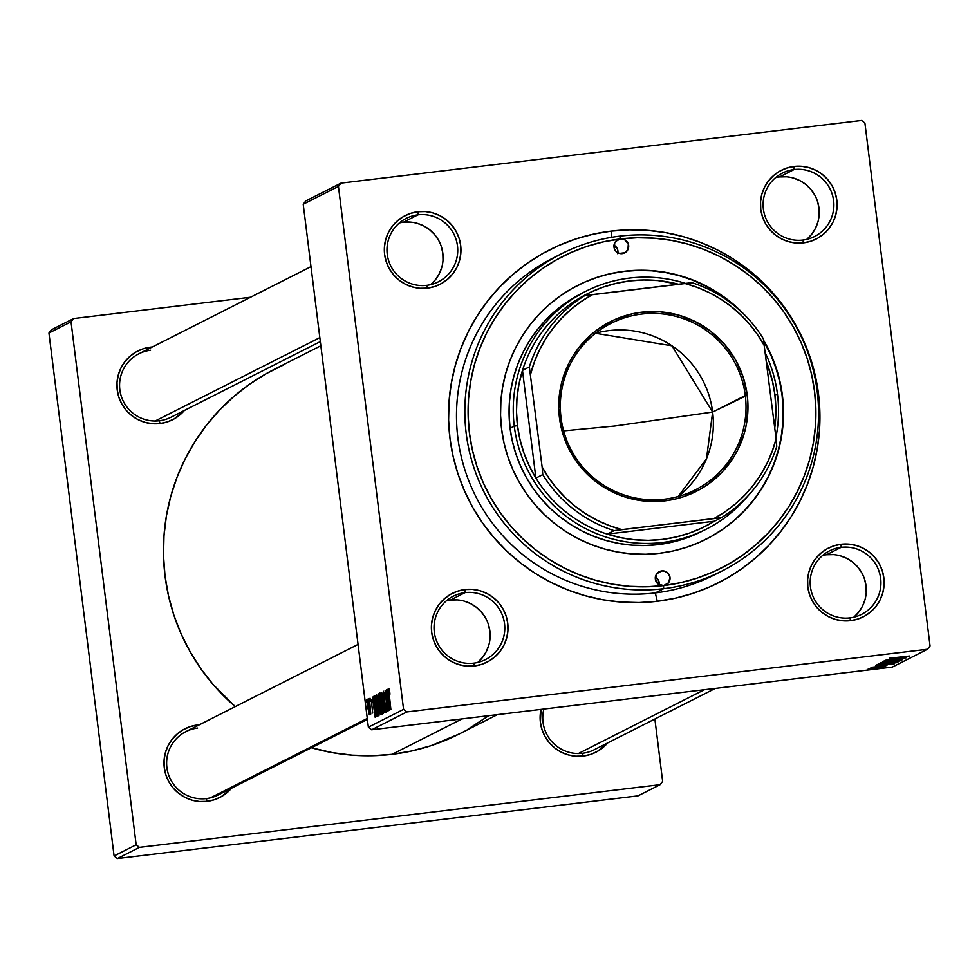 <?xml version="1.0" encoding="UTF-8"?>
<svg xmlns="http://www.w3.org/2000/svg" width="979" height="979" viewBox="0 0 979 979"><rect width="100%" height="100%" fill="white"/><g stroke="black" fill="none" stroke-linecap="round" stroke-linejoin="round"><path stroke-width="1.47" d="M853.859 617.162A35.55 35.33 63.1 0 0 826.533 554.763L841.157 547.359A35.55 35.33 -116.9 0 1 861.606 614.335A35.55 35.33 -116.9 0 1 811.726 592.858A35.55 35.33 -116.9 0 1 841.157 547.359A35.55 35.33 63.1 0 0 810.441 586.837A35.55 35.33 63.1 0 0 849.931 617.871L850.604 620.649A38.511 38.267 -116.9 0 1 807.822 587.033A38.511 38.267 -116.9 0 1 841.083 544.275L841.157 547.359L826.533 554.763A35.55 35.33 63.1 0 0 822.605 555.46M477.715 662.453A35.55 35.33 63.1 0 0 450.389 600.054L465.013 592.638A35.55 35.33 -116.9 0 1 485.474 659.613A35.55 35.33 -116.9 0 1 435.594 638.149A35.55 35.33 -116.9 0 1 465.013 592.638A35.55 35.33 63.1 0 0 434.309 632.128A35.55 35.33 63.1 0 0 473.799 663.15L474.46 665.94A38.511 38.267 -116.9 0 1 431.678 632.324A38.511 38.267 -116.9 0 1 464.952 589.554L465.013 592.638L450.389 600.054A35.55 35.33 63.1 0 0 446.473 600.751M430.662 284.644A35.55 35.33 63.1 0 0 403.336 222.245L417.96 214.829A35.55 35.33 -116.9 0 1 438.408 281.805A35.55 35.33 -116.9 0 1 388.528 260.341A35.55 35.33 -116.9 0 1 417.96 214.829A35.55 35.33 63.1 0 0 387.243 254.32A35.55 35.33 63.1 0 0 426.734 285.342L427.407 288.132A38.511 38.267 -116.9 0 1 384.625 254.516A38.511 38.267 -116.9 0 1 417.886 211.745L417.96 214.829L403.336 222.245A35.55 35.33 63.1 0 0 399.408 222.943M806.794 239.353A35.55 35.33 63.1 0 0 779.468 176.954L794.091 169.551A35.55 35.33 -116.9 0 1 814.552 236.526A35.55 35.33 -116.9 0 1 764.672 215.05A35.55 35.33 -116.9 0 1 794.091 169.551A35.55 35.33 63.1 0 0 763.387 209.029A35.55 35.33 63.1 0 0 802.878 240.063L803.539 242.841A38.511 38.267 -116.9 0 1 760.756 209.225A38.511 38.267 -116.9 0 1 794.03 166.467L794.091 169.551L779.468 176.954A35.55 35.33 63.1 0 0 775.552 177.652M150.558 350.249A35.55 35.33 63.1 0 0 119.842 389.728A35.55 35.33 63.1 0 0 159.332 420.762L160.005 423.552A38.511 38.267 -116.9 0 1 117.223 389.936A38.511 38.267 -116.9 0 1 150.485 347.166L150.497 347.9L150.485 347.166L143.154 348.793L136.301 351.816L130.158 356.148L124.994 361.581L120.98 367.945L118.288 374.969L117.027 382.397L117.223 389.936L118.875 397.29L121.934 404.205L126.267 410.385L131.724 415.598L138.076 419.648L145.088 422.39L152.491 423.711L160.005 423.552L167.323 421.925L174.189 418.89L184.431 410.421A38.511 38.267 -116.9 0 1 160.005 423.552L159.332 420.762A35.55 35.33 -116.9 0 1 138.883 353.786A35.55 35.33 -116.9 0 1 150.558 350.249M543.871 709.041A35.55 35.33 63.1 0 0 582.529 753.279L583.19 756.069A38.511 38.267 -116.9 0 1 541.02 709.383L540.42 722.453L542.072 729.82L545.132 736.722L549.464 742.902L554.922 748.127L561.273 752.178L568.285 754.919L575.689 756.229L583.19 756.069L590.521 754.442L597.386 751.407L607.629 742.951A38.511 38.267 -116.9 0 1 583.19 756.069L582.529 753.279A35.55 35.33 -116.9 0 1 543.871 709.041M197.611 728.058A35.55 35.33 63.1 0 0 166.907 767.536A35.55 35.33 63.1 0 0 206.398 798.57L207.058 801.36A38.511 38.267 -116.9 0 1 164.276 767.744A38.511 38.267 -116.9 0 1 197.538 724.974L197.562 725.708L197.538 724.974L190.22 726.602L183.354 729.624L177.223 733.956L172.047 739.39L168.045 745.753L165.353 752.778L164.08 760.206L164.276 767.744L165.94 775.099L168.988 782.013L173.332 788.193L178.778 793.406L185.129 797.457L192.141 800.198L199.545 801.52L207.058 801.36L214.389 799.733L221.242 796.698L231.497 788.23A38.511 38.267 -116.9 0 1 207.058 801.36L206.398 798.57A35.55 35.33 -116.9 0 1 185.937 731.594A35.55 35.33 -116.9 0 1 197.611 728.058M557.247 256.008A177.762 176.624 63.1 0 0 463.605 465.625A177.762 176.624 63.1 0 0 655.306 592.919L657.301 601.29A186.659 185.459 -116.9 0 1 449.973 438.384A186.659 185.459 -116.9 0 1 611.19 231.117L611.324 237.371L611.19 231.117L593.237 234.177L575.689 238.998L558.691 245.521L542.427 253.696L527.045 263.424L512.702 274.634L499.523 287.202L487.652 301.006L477.177 315.936L468.219 331.82L460.864 348.512L455.186 365.865L451.221 383.707L449.018 401.843L448.602 420.138L449.973 438.384L453.118 456.422L458.013 474.069L464.609 491.152L472.82 507.526L482.598 523.019L493.844 537.471L506.424 550.761L520.253 562.766L535.17 573.351L551.042 582.419L567.71 589.884L585.026 595.685L602.819 599.76L620.906 602.061L639.128 602.562L657.301 601.29L675.253 598.218L692.802 593.396L709.799 586.874L726.063 578.711L741.433 568.97L755.788 557.761L768.968 545.193L780.838 531.389L791.313 516.471L800.259 500.587L807.626 483.883L813.304 466.53L817.269 448.7L819.472 430.552L819.888 412.269L818.505 394.011L815.36 375.985L810.477 358.338L803.881 341.243L795.658 324.869L785.88 309.388L774.646 294.924L762.054 281.634L748.237 269.641L733.32 259.056L717.448 249.988L700.78 242.511L683.464 236.71L665.671 232.647L647.584 230.346L629.362 229.832L611.19 231.117A186.659 185.459 -116.9 0 1 818.505 394.011A186.659 185.459 -116.9 0 1 657.301 601.29L655.306 592.919A177.762 176.624 -116.9 0 1 464.279 467.889A177.762 176.624 -116.9 0 1 553.037 258.064L561.395 253.83A177.762 176.624 -116.9 0 1 619.744 236.147L620.417 238.937L615.95 241.201L620.417 238.937A174.8 173.687 -116.9 0 1 814.565 391.49A174.8 173.687 -116.9 0 1 663.591 585.601A7.404 7.355 -116.9 0 1 659.332 571.65A7.404 7.355 -116.9 0 1 661.767 570.916L657.301 573.18L661.767 570.916L664.631 571.136L668.253 573.449L669.991 577.377L668.498 582.835L663.591 585.601L663.664 588.697A177.762 176.624 63.1 0 0 817.196 391.294A177.762 176.624 63.1 0 0 619.744 236.147A177.762 176.624 -116.9 0 1 810.771 361.19A177.762 176.624 -116.9 0 1 722.012 571.014A177.762 176.624 -116.9 0 1 663.664 588.697L655.306 592.919A177.762 176.624 63.1 0 0 717.815 573.07M459.42 733.883L430.98 745.692L411.755 750.966L392.089 754.332A204.427 203.118 63.1 0 1 311.408 747.76L332.419 752.655L352.232 755.176L372.191 755.739L392.089 754.332L462.064 718.892L392.089 754.332A204.427 203.118 63.1 0 0 459.2 733.993L497.418 714.633M303.221 204.256L338.44 186.426L403.568 709.359L368.361 727.189L303.221 204.256L305.778 200.964L340.998 183.134L305.778 200.964L303.221 204.256L368.361 727.189L371.653 729.783L892.273 667.103L927.492 649.261L406.86 711.941L371.653 729.783L368.361 727.189L403.568 709.359L338.44 186.426L340.998 183.134L861.618 120.454L340.998 183.134L338.44 186.426L303.221 204.256M370.05 698.223L370.368 701.184L370.05 698.223M368.593 698.969L368.912 701.931L368.593 698.969M376.499 694.686L376.829 705.015L378.934 715.882L377.27 696.681L376.499 694.686L377.074 707.083L378.934 715.882L379.167 712.455L376.548 694.674M373.672 696.387L374.113 702.127L373.378 702.506L372.387 697.048L375.238 717.46L373.917 696.363L374.113 702.127L373.378 702.506L372.387 697.048L375.238 717.46L373.672 696.387M378.151 694.123L380.586 714.743L381.186 714.45L378.983 693.707L378.151 694.123L379.02 694.025L378.151 694.123L378.347 700.829L380.66 714.719L378.983 693.707L378.151 694.123M381.663 692.349L383.303 713.373L382.128 695.237L384.82 712.614L381.663 692.349L383.303 713.373L382.128 695.237L384.82 712.614L381.663 692.349M389.826 692.753L389.042 688.616L388.687 690.428L390.658 709.653L389.042 691.982L389.85 695.017L389.887 693.23L388.834 688.433L389.042 694.454L390.878 709.542L389.312 694.857L389.116 690.844L389.85 695.017L389.826 692.753M386.252 690.024L388.125 707.597L385.126 690.587L387.341 711.341L385.677 693.621L388.675 710.656L386.472 689.914L388.125 707.597L385.126 690.587L387.341 711.341L385.677 693.621L388.675 710.656L386.252 690.024M387.978 689.155L388.418 694.894L387.672 695.261L386.681 689.803L389.532 710.228L388.21 689.032L388.418 694.894L387.672 695.261L386.681 689.803L389.532 710.228L387.978 689.155M383.609 693.634L384.796 697.525L383.315 691.223L383.168 695.151L385.799 712.406L385.616 705.981L383.523 696.534L383.731 693.67L384.833 697.856L384.049 692.838L383.315 691.223L383.413 697.599L385.493 706.887L385.481 709.995L384.441 706.752L385.799 712.406L385.702 706.642L383.609 697.293L383.67 693.621M379.962 692.924L380.415 704.293L382.41 714.119L380.745 694.931L379.962 692.924L380.55 705.321L382.41 714.119L382.642 710.693L379.999 692.912M371.188 699.349L372.718 713.042L371.225 699.349M374.896 695.775L375.018 704.904L377.123 716.493L377.723 716.212L375.508 695.469L374.614 696.436L375.422 708.417L376.903 716.334L377.723 716.212L375.508 695.469L374.896 695.775M367.578 699.202L369.34 714.768L368.202 700.817L367.578 699.202L368.055 708.784L369.34 714.768L367.627 699.19M369.426 698.541L370.772 714.046L369.426 698.541M366.587 699.985L366.892 702.946L366.587 699.985M877.147 664.496L898.012 662.024L877.111 664.533M879.888 665.365L894.304 663.811L879.888 665.365M889.483 658.243L909.675 656.028L889.458 658.28M904.829 658.586L883.976 661.033L904.877 658.549M902.112 659.858L882.544 661.865L902.112 659.858M901.439 660.299L880.586 662.759L901.475 660.262M870.343 669.171L867.467 669.501L870.343 669.171M879.032 663.64L899.995 660.935L879.007 663.676M894.182 658.121L908.598 656.579L894.182 658.121M899.407 658.145L889.275 659.65L906.138 657.827L886.019 660.103L906.138 657.827L889.275 659.65L899.407 658.145M871.628 667.299L886.925 665.5L871.579 667.335M875.936 665.402L896.519 662.697L875.777 665.292M883.486 667.237L868.214 669.024L883.523 667.213M872.35 668.155L869.474 668.486L872.35 668.155M876.156 667.397L885.163 666.283L876.156 667.397M873.819 667.421L870.943 667.739L873.819 667.421M864.91 123.036L930.05 645.981L927.492 649.261L406.86 711.941L403.568 709.359L406.86 711.941L371.653 729.783L892.273 667.103L927.492 649.261L930.05 645.981L864.91 123.036L861.618 120.454L864.91 123.036M48.95 333.019L71.039 321.834L136.167 844.779L114.09 855.964L48.95 333.019L51.508 329.739L73.596 318.554L51.508 329.739L48.95 333.019L114.09 855.964L117.382 858.546L638.002 795.866L660.091 784.681L139.459 847.361L117.382 858.546L114.09 855.964L136.167 844.779L71.039 321.834L73.596 318.554L250.526 297.249L73.596 318.554L71.039 321.834L48.95 333.019M654.878 719.027L662.648 781.389L660.091 784.681L139.459 847.361L136.167 844.779L139.459 847.361L117.382 858.546L638.002 795.866L660.091 784.681L662.648 781.389L654.878 719.027M199.373 724.79L197.538 724.974A38.511 38.267 -116.9 0 1 199.373 724.79M152.308 346.982L150.485 347.166A38.511 38.267 -116.9 0 1 152.308 346.982M467.399 729.6L488.729 715.686M284.094 364.69L266.288 373.635L249.437 384.294L233.724 396.568L219.296 410.336L206.275 425.461L194.821 441.798L185.007 459.2L176.954 477.483L170.725 496.488L166.381 516.019L163.982 535.905L163.517 555.925L165.023 575.909L168.474 595.66L173.834 614.996L181.042 633.707L190.048 651.635L200.756 668.608L213.067 684.443L235.266 706.618A204.427 203.118 63.1 0 1 274.487 369.242L320.843 345.758M367.382 719.418L218.06 795.034A35.55 35.33 -116.9 0 1 206.398 798.57A35.55 35.33 63.1 0 0 224.791 790.591M320.329 341.598L171.007 417.225A35.55 35.33 -116.9 0 1 159.332 420.762M715.343 688.396L594.204 749.743A35.55 35.33 -116.9 0 1 582.529 753.279M803.539 242.841L810.869 241.213L817.734 238.191L823.865 233.871L829.029 228.425L833.043 222.062L835.736 215.037L837.008 207.609L836.812 200.071L835.148 192.716L832.089 185.802L827.757 179.622L822.311 174.409L815.948 170.358L808.935 167.617L801.532 166.295L794.03 166.467L786.7 168.082L779.835 171.117L773.704 175.437L768.539 180.882L764.526 187.246L761.833 194.27L760.561 201.686L760.756 209.225L762.421 216.592L765.48 223.493L769.812 229.673L775.258 234.899L781.609 238.949L788.633 241.691L796.037 243L803.539 242.841L802.878 240.063A35.55 35.33 63.1 0 0 833.582 200.573A35.55 35.33 63.1 0 0 794.091 169.551L794.03 166.467A38.511 38.267 -116.9 0 1 836.812 200.071A38.511 38.267 -116.9 0 1 803.539 242.841M427.407 288.132L434.725 286.504L441.59 283.469L447.721 279.15L452.898 273.704L456.899 267.353L459.592 260.328L460.864 252.9L460.668 245.362L459.004 237.995L455.957 231.093L451.613 224.913L446.167 219.7L439.816 215.637L432.804 212.896L425.4 211.586L417.886 211.745L410.556 213.373L403.703 216.408L397.56 220.728L392.395 226.173L388.382 232.525L385.702 239.549L384.429 246.977L384.625 254.516L386.277 261.882L389.336 268.784L393.668 274.964L399.126 280.178L405.477 284.24L412.489 286.969L419.893 288.291L427.407 288.132L426.734 285.342A35.55 35.33 63.1 0 0 457.45 245.864A35.55 35.33 63.1 0 0 417.96 214.829L417.886 211.745A38.511 38.267 -116.9 0 1 460.668 245.362A38.511 38.267 -116.9 0 1 427.407 288.132M474.46 665.94L481.79 664.313L488.656 661.278L494.787 656.958L499.951 651.512L503.965 645.161L506.657 638.137L507.93 630.709L507.722 623.17L506.07 615.803L503.01 608.901L498.678 602.721L493.232 597.508L486.869 593.445L479.857 590.704L472.453 589.395L464.952 589.554L457.621 591.181L450.756 594.216L444.625 598.536L439.449 603.982L435.447 610.333L432.755 617.357L431.482 624.786L431.678 632.324L433.342 639.691L436.401 646.593L440.734 652.773L446.179 657.986L452.531 662.049L459.543 664.778L466.946 666.099L474.46 665.94L473.799 663.15A35.55 35.33 63.1 0 0 504.503 623.672A35.55 35.33 63.1 0 0 465.013 592.638L464.952 589.554A38.511 38.267 -116.9 0 1 507.722 623.17A38.511 38.267 -116.9 0 1 474.46 665.94M850.604 620.649L857.922 619.022L864.787 615.999L870.918 611.679L876.095 606.234L880.097 599.87L882.789 592.846L884.061 585.418L883.866 577.879L882.201 570.524L879.154 563.61L874.81 557.443L869.364 552.217L863.013 548.167L856.001 545.425L848.597 544.104L841.083 544.275L833.753 545.89L826.9 548.925L820.757 553.245L815.593 558.691L811.579 565.054L808.899 572.079L807.626 579.495L807.822 587.033L809.474 594.4L812.533 601.302L816.865 607.482L822.323 612.707L828.675 616.758L835.687 619.499L843.09 620.808L850.604 620.649L849.931 617.871A35.55 35.33 63.1 0 0 880.647 578.381A35.55 35.33 63.1 0 0 841.157 547.359L841.083 544.275A38.511 38.267 -116.9 0 1 883.866 577.879A38.511 38.267 -116.9 0 1 850.604 620.649M722.012 571.014L713.667 575.236A177.762 176.624 -116.9 0 1 655.306 592.919L663.664 588.697A177.762 176.624 -116.9 0 1 472.637 463.654A177.762 176.624 -116.9 0 1 561.395 253.83M807.014 239.17L811.787 234.152L815.483 228.278L817.967 221.792M819.142 214.939L818.958 207.989L817.428 201.184M814.614 194.809L810.6 189.106L805.57 184.297L799.708 180.552L793.235 178.019M786.406 176.807L779.468 176.954M854.067 616.978L858.84 611.961L862.548 606.087L865.032 599.601M866.207 592.748L866.023 585.797L864.494 578.993M861.667 572.617L857.665 566.914L852.636 562.105L846.774 558.36L840.3 555.827M833.459 554.616L826.533 554.763M477.936 662.269L482.708 657.239L486.404 651.378L488.888 644.892M490.063 638.039L489.879 631.076L488.35 624.284M485.523 617.908L481.521 612.205L476.492 607.384L470.63 603.639L464.156 601.118M457.328 599.907L450.389 600.054M430.87 284.461L435.643 279.431L439.351 273.569L441.835 267.083M443.01 260.23L442.826 253.267L441.296 246.475M438.47 240.1L434.468 234.397L429.438 229.575L423.577 225.831L417.103 223.31M410.262 222.098L403.336 222.245M891.294 662.281L897.413 661.229L890.792 662.208M881.492 663.37L888.797 662.293L881.589 663.272M899.052 660.544L882.972 662.281L899.052 660.592M896.458 657.9L906.26 656.897L896.458 657.9M882.165 665.145L891.955 664.056L882.165 665.145M878.139 664.778L893.937 662.991L878.249 664.961M895.552 662.11L879.521 664.215M881.626 667.286L870.245 668.816L881.614 667.286M388.675 695.151L387.672 695.261L388.675 695.151M388.59 697.354L389.422 707.89L388.59 697.354M381.565 701.466L382.116 711.709L380.256 695.335L381.786 701.429L381.981 711.623L380.17 699.116L380.378 695.42L381.565 701.466M380.158 704.721L379.118 704.856L380.158 704.721M378.567 700.805L379.02 696.24L379.999 703.216L379.301 703.473L380.011 703.399L379.02 703.24L378.469 699.973L378.371 696.84L379.252 696.216L379.766 703.24L378.567 700.78M380.023 705.675L380.341 712.32L380.953 712.247L380.28 712.345L379.424 706.875L380.256 705.639L380.709 712.137L379.448 707.511L380.023 705.675M380.341 712.32L380.953 712.259M374.37 702.384L373.378 702.506L374.37 702.384M374.296 704.599L375.116 715.135L374.296 704.599M375.606 696.326L374.614 696.436L375.606 696.326M375.544 698.003L376.927 714.058L375.655 708.441L375.777 697.978L377.245 713.899L376.23 712.333L375.03 702.273L375.544 698.003M378.09 703.216L378.64 713.471L376.78 697.097L378.322 703.191L378.506 713.385L376.695 700.878L376.915 697.17L378.09 703.216M368.655 705.235L369.12 712.896L367.81 701.062L368.875 705.21L369.12 712.896L367.737 703.008L367.896 701.123L368.655 705.235M879.485 664.043L895.577 662.342M379.301 703.473L380.011 703.399M622.24 253.622A7.404 7.355 -116.9 0 1 617.982 239.671A7.404 7.355 -116.9 0 1 620.417 238.937L624.626 239.684L628.322 243.979L627.918 249.633L624.969 252.729L619.377 253.402L615.754 251.089L614.335 248.58L614.739 242.927L616.501 240.663L620.417 238.937L603.602 241.813L587.167 246.316L571.246 252.435L556.023 260.084L541.62 269.201L528.183 279.688L515.835 291.461L504.711 304.396L494.909 318.371L486.526 333.239L479.637 348.879L474.313 365.13L470.605 381.834L468.537 398.832L468.146 415.953L469.43 433.048L472.38 449.936L476.969 466.457L483.136 482.463L490.834 497.797L499.988 512.298L510.512 525.845L522.309 538.291L535.244 549.525L549.219 559.437L564.075 567.93L579.69 574.93L595.905 580.363L612.573 584.169L629.509 586.323L646.581 586.8L663.591 585.601L658.157 584.071L655.367 579.14L656.86 573.682L661.767 570.916A7.404 7.355 -116.9 0 1 666.026 584.867A7.404 7.355 -116.9 0 1 663.591 585.601L680.405 582.738L696.84 578.222L712.761 572.103L727.984 564.455L742.388 555.338L755.825 544.85L768.172 533.078L779.296 520.143L789.098 506.167L797.481 491.299L804.371 475.659L809.694 459.408L813.402 442.704L815.47 425.706L815.862 408.586L814.565 391.49L811.628 374.602L807.039 358.081L800.871 342.075L793.174 326.741L784.02 312.24L773.496 298.693L761.699 286.247L748.764 275.013L734.788 265.101L719.92 256.608L704.305 249.608L688.09 244.175L671.435 240.369L654.498 238.215L637.427 237.738L620.417 238.937L619.744 236.147A177.762 176.624 63.1 0 0 466.212 433.55A177.762 176.624 63.1 0 0 663.664 588.697L663.591 585.601A174.8 173.687 -116.9 0 1 469.43 433.048A174.8 173.687 -116.9 0 1 620.417 238.937A7.404 7.355 -116.9 0 1 624.675 252.888A7.404 7.355 -116.9 0 1 622.24 253.622M705.957 539.294L706.251 539.135A142.212 141.306 -116.9 0 0 763.596 340.276L771.256 355.157L776.274 368.177L779.994 381.626L782.392 395.369L783.445 409.271L783.127 423.197L781.45 437.026L778.427 450.621L774.095 463.838L768.491 476.565L761.674 488.668L753.695 500.036L744.652 510.548L734.605 520.13L723.677 528.672L711.953 536.088L699.569 542.305L686.622 547.285L673.246 550.957L659.565 553.282A142.212 141.306 -116.9 0 1 506.743 453.253A142.212 141.306 -116.9 0 1 577.757 285.403A142.212 141.306 -116.9 0 1 624.443 271.256L624.137 271.403A142.212 141.306 63.1 0 0 577.561 285.489M701.943 531.364A133.328 132.471 -116.9 0 1 658.169 544.63A133.328 132.471 -116.9 0 1 514.905 450.842A133.328 132.471 -116.9 0 1 581.465 293.48L585.65 291.363A133.328 132.471 -116.9 0 1 685.373 283.396A133.328 132.471 63.1 0 0 514.269 426.146A133.328 132.471 63.1 0 0 608.51 537.863A133.328 132.471 63.1 0 0 747.711 496.169A133.328 132.471 -116.9 0 1 706.116 529.247A133.328 132.471 -116.9 0 1 514.269 426.146L510.083 428.264L509.104 415.231L509.398 402.173L510.977 389.214L513.804 376.474L517.867 364.078L523.116 352.146L529.517 340.802L536.994 330.143L545.474 320.28L554.885 311.298L565.14 303.294L583.57 292.44M610.468 273.741L624.137 271.403A142.212 141.306 63.1 0 1 736.11 307.112L717.191 292.684L705.1 285.782L692.398 280.092L679.206 275.674L665.647 272.566L651.867 270.816L637.99 270.424L624.137 271.403L638.284 270.277L652.161 270.669L665.953 272.419L679.499 275.515L692.691 279.933L705.394 285.623L717.485 292.537L728.853 300.602L743.502 313.843A142.212 141.306 -116.9 0 0 624.443 271.256L610.761 273.594L597.386 277.265L584.439 282.233L572.054 288.45L560.331 295.866L549.403 304.408L539.356 313.99L530.312 324.502L522.333 335.87L515.517 347.973L509.912 360.7L505.58 373.917L502.557 387.513L500.881 401.341L500.563 415.267L501.615 429.169L504.001 442.912L507.734 456.361L512.751 469.382L519.017 481.852L526.469 493.649L535.023 504.662L544.618 514.795L555.154 523.936L566.511 532.001L578.613 538.915L591.316 544.605L604.508 549.023L618.055 552.119L631.847 553.869L645.724 554.261L659.565 553.282A142.212 141.306 -116.9 0 0 706.251 539.135M711.66 536.235L723.371 528.819L734.311 520.277L744.346 510.708L753.402 500.183L761.368 488.815L768.197 476.712L773.802 463.985L778.134 450.768L781.156 437.185L782.833 423.356L783.139 409.418L782.099 395.516L779.7 381.773L775.98 368.337L770.95 355.316L763.755 341.206A142.212 141.306 63.1 0 1 706.067 539.233M702.078 531.291L683.538 538.988L670.994 542.439L658.169 544.63L645.185 545.536L632.177 545.181L619.254 543.529L606.552 540.628L594.18 536.48L582.272 531.144L570.941 524.671L560.282 517.108L550.406 508.542L541.411 499.045L533.384 488.717L526.408 477.654L520.534 465.955L515.823 453.754L512.335 441.15L510.083 428.264L514.269 426.146A133.328 132.471 -116.9 0 1 585.65 291.363M659.234 584.781A7.404 7.355 63.1 0 0 655.379 577.182M659.038 585.699L658.341 580.07L655.232 577.108M617.884 252.802A7.404 7.355 63.1 0 0 614.029 245.203M617.688 253.72L617.578 249.425L613.882 245.129M704.378 689.718L578.369 753.536L704.378 689.718M155.171 421.007L319.839 337.62L155.171 421.007M210.497 797.824L367.272 718.439L210.497 797.824M745.3 395.528A93.323 92.724 63.1 0 0 641.637 314.075A93.323 92.724 63.1 0 0 561.028 417.715L559.462 417.825A95.11 94.498 -116.9 0 1 641.6 312.215A95.11 94.498 -116.9 0 1 747.234 395.222L712.651 412.061A93.323 92.724 63.1 0 0 595.501 333.264L671.924 345.807L712.651 412.061L614.861 426.012L563.647 430.882L614.861 426.012L712.651 412.061L706.459 458.87L678.178 496.5A93.323 92.724 63.1 0 0 712.651 412.061L745.3 395.528A93.323 92.724 -116.9 0 1 695.335 489.879A93.323 92.724 -116.9 0 1 561.028 417.715A93.323 92.724 -116.9 0 1 611.006 323.364A93.323 92.724 -116.9 0 1 745.3 395.528L747.234 395.222L747.932 404.523L746.598 423.087L744.578 432.167L737.933 449.52L733.369 457.621L721.988 472.257L707.964 484.372L700.132 489.329L683.183 496.818L674.237 499.266L665.096 500.832L646.544 501.224L628.261 497.981L619.45 495.019L602.856 486.6L595.256 481.203L588.22 475.096L576.08 460.95L566.902 444.723L563.549 436.01L561.065 427.015L558.752 408.537L560.086 389.972L562.105 380.88L568.75 363.527L573.315 355.438L578.65 347.839L591.414 334.39L598.732 328.687L614.849 319.558L632.446 313.782L641.6 312.215L660.14 311.824L678.423 315.079L695.739 321.834L711.427 331.844L724.888 344.73L735.596 359.991L743.134 377.037L747.234 395.222A95.11 94.498 -116.9 0 1 665.096 500.832A95.11 94.498 -116.9 0 1 559.462 417.825L561.028 417.715A93.323 92.724 63.1 0 0 664.692 499.155A93.323 92.724 63.1 0 0 745.3 395.528M607.2 534.118A130.366 129.522 -116.9 0 1 535.892 478.095A130.366 129.522 -116.9 0 1 517.487 425.645L514.269 426.146L517.487 425.645L519.959 439.412L523.875 452.849L529.211 465.796L535.892 478.095L522.48 370.392L519.017 383.903L517.01 397.731L516.508 411.694L517.487 425.645A130.366 129.522 -116.9 0 1 522.48 370.392A130.366 129.522 -116.9 0 1 577.928 299.097A130.366 129.522 -116.9 0 1 678.459 284.228L657.888 280.557L643.974 279.97L630.084 280.887L616.378 283.298L603.015 287.165L590.153 292.452L577.928 299.097A130.366 129.522 63.1 0 0 522.48 370.392L529.345 366.917L542.121 466.971L542.758 474.619L535.892 478.095L522.48 370.392L529.345 366.917A130.366 129.522 -116.9 0 1 584.793 295.621L577.928 299.097L584.793 295.621A130.366 129.522 63.1 0 0 529.345 366.917L542.121 466.971L548.925 478.095L556.818 488.484L565.715 497.993L575.542 506.559L586.176 514.073L597.52 520.461L609.44 525.65L621.824 529.602L721.29 517.732L714.437 521.207A130.366 129.522 -116.9 0 1 607.2 534.118L620.698 537.667L634.478 539.747L648.392 540.335L662.281 539.417L675.987 537.018L689.351 533.139L702.212 527.852L714.437 521.207L607.2 534.118L614.066 530.642L714.132 518.478L725.182 511.723L735.486 503.855L744.921 494.958L753.402 485.143L760.83 474.509L767.132 463.153L772.247 451.209L776.114 438.8L763.339 338.746A130.366 129.522 63.1 0 0 692.018 282.711L584.793 295.621L592.552 294.569L581.502 301.336L571.198 309.205L561.762 318.089L553.282 327.904L545.854 338.55L539.551 349.895L534.436 361.838L530.569 374.247A127.392 126.585 -116.9 0 1 592.552 294.569L684.859 283.457A127.392 126.585 -116.9 0 1 764.562 346.077L757.77 334.953L749.877 324.575L740.968 315.054L731.154 306.488L720.507 298.974L709.175 292.586L697.244 287.398L684.859 283.457L692.018 282.711A130.366 129.522 -116.9 0 1 763.339 338.746L776.114 438.8A127.392 126.585 -116.9 0 1 714.132 518.478L721.29 517.732L714.437 521.207L607.2 534.118L614.066 530.642A130.366 129.522 -116.9 0 1 542.758 474.619L535.892 478.095A130.366 129.522 63.1 0 0 607.2 534.118M774.879 394.659A130.366 129.522 -116.9 0 1 774.756 427.909L775.857 408.61L774.879 394.659L772.407 380.892L766.594 362.414A130.366 129.522 -116.9 0 1 774.879 394.659L777.497 394.464L774.879 394.659M775.919 437.258A133.328 132.471 63.1 0 0 777.497 394.464A133.328 132.471 -116.9 0 1 775.919 437.258M765.468 353.309A133.328 132.471 -116.9 0 1 777.497 394.464A133.328 132.471 63.1 0 0 765.468 353.309M776.751 446.448L776.114 438.8L776.751 446.448A130.366 129.522 -116.9 0 1 721.29 517.732A130.366 129.522 63.1 0 0 776.751 446.448M542.758 474.619A130.366 129.522 63.1 0 0 614.066 530.642L621.824 529.602A127.392 126.585 -116.9 0 1 542.121 466.971L542.758 474.619M376.854 714.083L377.478 713.997M310.992 266.631L138.883 353.786M185.937 731.594L358.045 644.439"/></g></svg>
